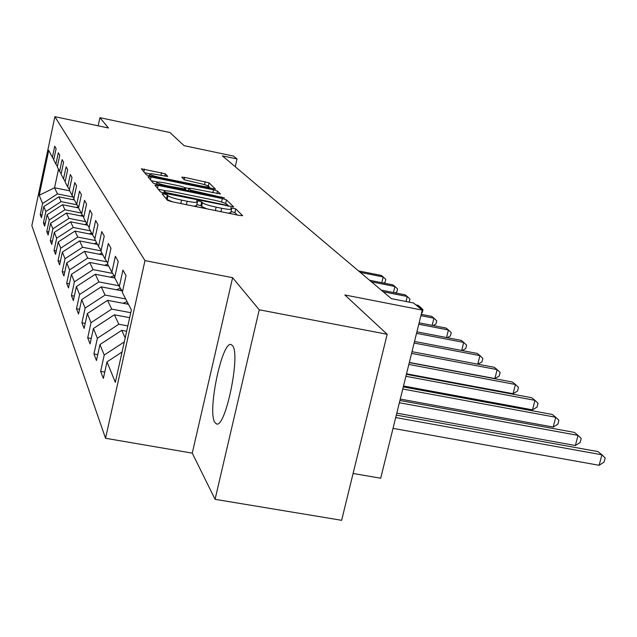 <?xml version="1.0" encoding="UTF-8"?>
<svg xmlns="http://www.w3.org/2000/svg" width="637" height="637" viewBox="0 0 637 637"><rect width="100%" height="100%" fill="white"/><g stroke="black" fill="none" stroke-linecap="round" stroke-linejoin="round"><path stroke-width="0.96" d="M164.37 193.998L162.093 193.831L167.42 200.297L171.727 201.69L239.496 215.465L242.625 215.664L235.73 208.896L230.586 207.797L231.645 208.96C231.303 209.724 227.982 209.501 221.684 208.283L216.142 207.152C208.832 205.568 204.27 204.111 202.455 202.781L201.674 201.945L198.704 200.997L196.491 200.846L197.414 201.961C197.024 202.733 193.616 202.494 187.174 201.252L181.577 200.114C174.227 198.521 169.697 197.064 168.001 195.758L167.316 194.938L164.37 193.998M237.275 215.011L234.878 212.631L231.056 211.532M207.033 208.864L201.603 206.547L200.822 205.703L196.825 204.573M214.788 422.363L216.262 423.812C225.172 429.776 240.882 354.498 232.537 345.66L231.247 344.609C222.257 339.983 207.184 411.367 214.788 422.363M165.421 173.821L141.43 168.813L146.391 174.841L150.3 176.075L215.473 189.133L209.055 182.835L184.706 177.397L181.784 177.15L184.268 179.793L198.465 183.138C204.66 184.515 208.203 185.67 209.087 186.609C208.785 187.151 206.173 186.936 201.252 185.972L160.373 177.548C154.17 176.178 150.658 175.032 149.854 174.116C150.221 173.575 152.928 173.797 157.976 174.785L167.746 176.433L165.421 173.821L164.887 176.21M259.235 309.789L232.616 277.692L192.263 453.13L215.075 499.32L259.235 309.789L387.169 334.282L344.832 294.963L422.283 310.108L413.556 302.989L391.309 298.626L222.393 155.866L237.02 158.939L233.516 156.081L184.069 145.658L169.936 132.528L99.905 117.678L98.154 125.823M232.616 277.692L144.989 260.605L54.886 116.69L108.473 127.997L99.905 117.678M158.087 185.383L154.918 185.144L160.5 191.928L164.68 193.266L233.699 206.945L226.477 199.859L222.345 198.553L158.087 185.383L157.458 188.234M153.23 183.122L147.975 176.736L151.065 176.99L213.514 189.842L217.512 191.1L220.41 193.959L191.928 188.48L188.894 188.249L190.662 190.168L224.479 197.924L157.275 184.411L153.23 183.122M387.169 334.282L341.631 520.31L215.075 499.32M144.989 260.605L105.543 438.272L31.85 225.633L54.886 116.69M42.034 214.948L40.235 214.597L41.445 217.727L43.81 206.579L45.824 211.54L43.42 222.862L44.694 226.159L47.122 214.725L49.256 219.956L46.78 231.573L48.117 235.045L50.618 223.308L52.863 228.834L50.323 240.762L51.732 244.441L54.312 232.386L56.685 238.222L54.065 250.484L55.562 254.37L58.214 241.972L60.73 248.159L58.031 260.764L59.615 264.881L62.346 252.133L65.022 258.694L62.227 271.673L63.915 276.044L66.734 262.922L69.576 269.889L66.694 283.258L68.485 287.908L71.4 274.38L74.425 281.801L71.44 295.584L73.351 300.537L76.368 286.586L79.593 294.509L76.504 308.73L78.542 314.017L81.671 299.621L85.119 308.085L81.918 322.776L84.1 328.437L87.341 313.555L91.035 322.625L87.715 337.817L90.056 343.892L93.424 328.501L97.389 338.239L93.942 353.973L96.458 360.51L99.961 344.553L104.229 355.048L100.638 371.363L103.353 378.41L107 361.864L115.329 382.327L131.381 309.948L122.32 292.447L126.03 275.646L122.949 270.064L119.302 286.618L122.535 291.467M40.235 214.597L42.575 203.553L39.223 195.304L48.738 150.324L52.377 157.347L54.734 146.191L56.096 148.66L53.707 159.919L55.897 164.147L58.325 152.705L59.759 155.301L57.298 166.854L59.607 171.313L62.108 159.569L63.612 162.316L61.088 174.172L63.525 178.878L66.097 166.822L67.689 169.721L65.093 181.903L67.665 186.88L70.317 174.482L72.005 177.548L69.322 190.081L72.053 195.352L74.784 182.596L76.575 185.845L73.804 198.744L76.703 204.334L79.529 191.204L81.425 194.659L78.566 207.941L81.647 213.881L84.562 200.352L86.584 204.023L83.63 217.719L86.911 224.049L89.928 210.091L92.086 214.008L89.029 228.134L92.524 234.894L95.646 220.482L97.955 224.67L94.786 239.257L98.528 246.479L101.769 231.589L104.237 236.072L100.949 251.161L104.954 258.901L108.322 243.493L110.973 248.303L107.557 263.925L111.865 272.246L115.369 256.281L118.219 261.457L114.66 277.644L119.302 286.618M77.029 204.827L61.104 201.634L58.843 196.833L74.441 199.97M58.843 196.833L43.81 206.579M61.104 201.634L45.824 211.54M55.897 164.147L57.394 166.408M81.202 213.021L64.934 209.78L62.553 204.716L78.574 207.925M62.553 204.716L47.122 214.725M64.934 209.78L49.256 219.956M59.607 171.313L61.192 173.702M85.684 221.692L68.979 218.372L66.463 213.029L83.304 216.381M66.463 213.029L50.618 223.308M68.979 218.372L52.863 228.834M63.525 178.878L65.197 181.402M90.43 230.849L73.255 227.457L70.596 221.803L87.667 225.187M70.596 221.803L54.312 232.386M73.255 227.457L56.685 238.222M67.665 186.88L69.433 189.547M95.446 240.539L77.786 237.075L74.967 231.088L92.325 234.512M74.967 231.088L58.214 241.972M77.786 237.075L60.73 248.159M72.053 195.352L73.932 198.179M101.012 250.867L82.587 247.267L79.601 240.921L97.461 244.425M79.601 240.921L62.346 252.133M82.587 247.267L65.022 258.694M76.703 204.334L78.701 207.343M106.897 261.823L87.683 258.104L84.506 251.36L102.899 254.935M84.506 251.36L66.734 262.922M87.683 258.104L69.576 269.889M81.647 213.881L83.766 217.082M112.622 273.384L93.113 269.626L89.729 262.444L108.688 266.115M89.729 262.444L71.4 274.38M93.113 269.626L74.425 281.801M86.911 224.049L89.172 227.457M118.848 285.734L98.894 281.92L95.295 274.26L114.851 278.019M95.295 274.26L76.368 286.586M98.894 281.92L79.593 294.509M92.524 234.894L94.945 238.533M125.696 298.96L105.081 295.058L101.227 286.865L122.121 290.846M101.227 286.865L81.671 299.621M105.081 295.058L85.119 308.085M98.528 246.479L101.116 250.381M130.768 312.703L111.706 309.12L107.573 300.353L128.459 304.295M107.573 300.353L87.341 313.555M111.706 309.12L91.035 322.625M104.954 258.901L107.741 263.089M127.846 325.913L118.816 324.233L114.381 314.805L129.669 317.672M114.381 314.805L93.424 328.501M118.816 324.233L97.389 338.239M111.865 272.246L114.859 276.745M125.202 337.801L121.691 330.34L126.659 331.264M121.691 330.34L99.961 344.553M124.295 341.918L104.229 355.048M122.057 352.006L107 361.864M353.089 473.474L380.695 478.228L422.283 310.108M192.263 453.13L105.543 438.272M235.244 166.727L237.02 158.939M69.704 190.821L54.567 187.764L57.465 193.911L73.191 197.072M58.516 169.211L54.567 187.764L39.223 195.304M57.465 193.911L42.575 203.553M52.377 157.347L53.795 159.497M104.747 372.104L100.638 371.363M97.74 354.666L93.942 353.973M91.242 338.47L87.715 337.817M85.199 323.381L81.918 322.776M79.569 309.303L76.504 308.73M74.306 296.125L71.44 295.584M69.377 283.768L66.694 283.258M64.751 272.15L62.227 271.673M60.396 261.226L58.031 260.764M56.303 250.914L54.065 250.484M52.433 241.176L50.323 240.762M48.778 231.964L46.78 231.573M45.315 223.237L43.42 222.862M165.843 198.394L167.157 199.54L172.46 201.841M193.712 206.157L196.57 205.735L197.382 202.104M228.094 213.148L230.785 212.718L231.605 209.111M166.209 190.869L158.294 189.253M226.477 199.859L225.649 203.49L223.587 202.677M228.468 206.284L227.839 205.655M165.126 192.342L225.793 205.066L227.935 205.218L227.019 204.286C225.148 202.988 220.673 201.563 213.594 200.026L174.522 192.04C168.16 190.805 164.76 190.559 164.314 191.299L165.126 192.342L164.911 193.314M151.272 180.749L157.602 182.047M184.197 187.509L188.839 188.464M165.254 183.002C160.078 181.991 157.299 181.776 156.933 182.357C157.777 183.329 161.392 184.523 167.802 185.932L185.709 189.149L183.997 187.302L179.976 186.028L165.254 183.002M210.505 188.472L209 186.983M150.197 173.877L144.647 172.731M393.029 428.367L599.122 465.289L601.917 454.802L597.968 451.601L396.31 415.101M395.704 417.553L601.917 454.802L605.15 457.931L604.035 462.112L599.122 465.289M396.795 413.15L575.354 445.518L578.03 435.382L574.359 432.396L399.932 400.474M399.367 402.743L578.03 435.382L581.215 438.447L580.148 442.492L575.354 445.518M400.275 399.065L553.195 427.077L555.759 417.275L552.335 414.48L403.285 386.93M402.759 389.032L555.759 417.275L558.896 420.285L557.869 424.194L553.195 427.077M122.997 303.268L127.066 301.604M403.516 385.982L532.484 409.846L534.945 400.347L531.736 397.735L406.39 374.341M127.933 303.292L126.397 303.905M405.912 376.3L534.945 400.347L538.034 403.301L537.047 407.091L532.484 409.846M116.46 289.771L120.353 288.195M406.525 373.808L513.08 393.706L515.452 384.493L512.443 382.041L409.296 362.62M121.356 289.7L119.652 290.376M408.843 364.444L515.452 384.493L518.486 387.384L517.539 391.062L513.08 393.706M110.328 277.151L114.119 275.638M409.336 362.445L494.869 378.553L497.147 369.611L494.32 367.31L411.996 351.688M114.764 277.159L113.338 277.724M411.574 353.392L497.147 369.611L500.133 372.454L499.217 376.021L494.869 378.553M104.579 265.318L107.645 264.1M108.362 265.486L107.414 265.868M414.138 343.04L479.94 355.613L477.272 353.447L414.528 341.448M477.766 364.165L479.94 355.613L482.87 358.4L481.994 361.872L477.917 364.197M99.173 254.211L101.952 253.112M102.629 254.41L101.832 254.728M416.534 333.35L463.72 342.419L461.212 340.381L416.909 331.845M461.698 350.469L463.72 342.419L466.603 345.158L465.758 348.535L462.151 350.557M94.069 243.756L96.593 242.761M97.23 243.987L96.569 244.25M418.788 324.241L448.416 329.974L446.043 328.047L419.138 322.832M446.521 337.554L448.416 329.974L451.251 332.665L450.431 335.946L447.262 337.698M89.244 233.898L91.545 232.999M92.142 234.153L91.601 234.368M420.906 315.665L433.948 318.205L431.695 316.382L421.24 314.344M432.165 325.356L433.948 318.205L436.735 320.849L435.939 324.042L433.168 325.547M84.681 224.598L86.767 223.77M87.428 224.829L86.911 225.036M418.015 306.628L420.245 307.066L418.119 305.338L415.897 304.9M419.958 308.212L420.245 307.066L422.984 309.654L422.22 312.767L421.535 313.133M80.35 215.792L82.38 214.995M83.041 215.983L82.46 216.214M383.187 291.762L407.25 296.5L405.236 294.859L381.26 290.13M406.024 301.508L407.25 296.5L409.949 299.048L409.129 302.121M76.241 207.455L78.247 206.667M371.427 281.817L394.916 286.475L392.997 284.914L369.595 280.272M393.435 292.534L394.916 286.475L397.568 288.967L396.843 291.929L395.075 292.861M72.331 199.54L73.9 198.927M360.247 272.365L383.195 276.936L381.364 275.447L358.504 270.9M381.794 282.693L383.195 276.936L385.799 279.388L385.098 282.279L383.609 283.051M167.157 199.54L168.001 195.758M180.812 203.537L181.577 200.114M186.41 204.676L187.174 201.252M200.822 205.703L201.674 201.945M201.603 206.547L202.455 202.781M215.362 210.56L216.142 207.152M220.912 211.683L221.684 208.283M234.878 212.631L235.73 208.896M166.472 198.72L167.316 194.938M221.557 202.025L222.345 198.553M167.905 193.927L168.049 193.274M225.641 205.711L225.793 205.066M227.68 206.125L227.871 205.281M164.059 193.13L164.418 191.498M150.451 179.761L151.065 176.99M212.846 192.78L213.514 189.842M216.938 193.624L217.512 191.1M188.369 190.789L188.926 188.313M190.431 191.211L190.662 190.168M194.596 192.063L194.731 191.458M221.429 197.566L221.572 196.96M167.658 186.537L167.802 185.932M182.532 189.587L182.668 188.982M160.245 178.121L160.373 177.548M201.117 186.537L201.252 185.972M184.189 179.714L184.706 177.397M204.501 184.634L205.178 181.625M208.331 186.02L209.055 182.835M143.851 171.775L144.448 169.076M160.962 175.406L161.583 172.619M123.785 302.917L124.064 303.467M216.898 423.923L216.262 423.812M227.727 206.133L227.927 205.249M163.916 193.099L164.314 191.299M188.321 190.781L188.894 188.249M156.511 184.244L156.933 182.357M185.518 190.2L185.733 189.253M149.464 175.892L149.854 174.116M208.745 188.114L209.063 186.705"/></g></svg>

